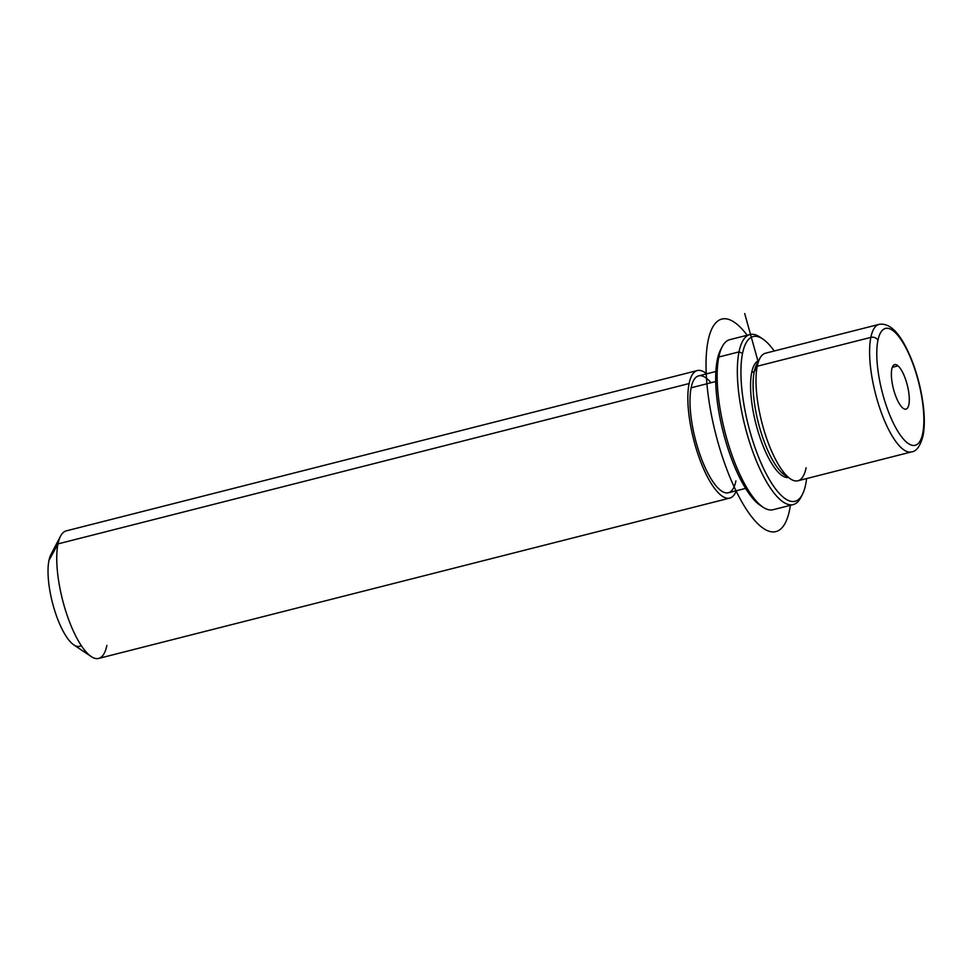 <?xml version="1.0" encoding="UTF-8"?>
<svg xmlns="http://www.w3.org/2000/svg" width="972" height="972" viewBox="0 0 972 972"><rect width="100%" height="100%" fill="white"/><g stroke="black" fill="none" stroke-linecap="round" stroke-linejoin="round"><path stroke-width="1.46" d="M790.43 478.904L784.659 475.029A60.313 18.845 -104.3 0 1 760.286 429.891A60.313 18.845 -104.3 0 1 754.236 371.754L757.249 366.237L754.236 371.754A60.313 18.845 -104.3 0 1 756.605 364.609L759.837 358.437A65.804 20.558 75.7 0 0 757.249 366.237A65.804 20.558 75.7 0 0 763.846 429.66A65.804 20.558 75.7 0 0 790.43 478.904A65.804 20.558 75.7 0 0 806.116 467.775M758.342 362.034A60.313 18.845 75.7 0 0 754.236 371.754L751.721 372.398A60.313 18.845 -104.3 0 1 758.67 360.648A60.313 18.845 75.7 0 0 751.721 372.398L754.236 371.754A60.313 18.845 75.7 0 0 761.404 433.548A60.313 18.845 75.7 0 0 787.417 476.45M788.365 477.507A60.313 18.845 -104.3 0 1 760.505 439.065A60.313 18.845 -104.3 0 1 751.721 372.398A60.313 18.845 75.7 0 0 760.505 439.065A60.313 18.845 75.7 0 0 788.365 477.507M745.597 488.406L728.38 492.78A60.313 18.845 -104.3 0 1 700.229 455.346A60.313 18.845 -104.3 0 1 691.128 387.792L715.732 381.534L691.128 387.792A60.313 18.845 -104.3 0 1 698.674 375.86L715.89 371.486M736.339 490.763A65.804 20.558 -104.3 0 1 703.643 468.966A65.804 20.558 -104.3 0 1 689.099 383.551A65.804 20.558 -104.3 0 1 706.632 373.843A65.804 20.558 75.7 0 0 697.325 370.551A65.804 20.558 75.7 0 0 689.099 383.551A65.804 20.558 75.7 0 0 699.014 457.265A65.804 20.558 75.7 0 0 729.729 498.101A65.804 20.558 75.7 0 0 736.339 490.763M710.994 382.737A60.313 18.845 75.7 0 0 691.128 387.792A60.313 18.845 75.7 0 0 706.279 470.011A60.313 18.845 75.7 0 0 735.913 480.861M729.729 498.101L98.634 658.433A65.804 20.558 -104.3 0 1 67.919 617.597A65.804 20.558 -104.3 0 1 58.004 543.895L689.099 383.551L58.004 543.895A65.804 20.558 -104.3 0 1 66.23 530.882L697.325 370.551M91.186 656.55L73.848 644.922A49.353 15.418 -104.3 0 1 53.91 607.998A49.353 15.418 -104.3 0 1 48.965 560.431L58.004 543.895A65.804 20.558 75.7 0 0 64.589 607.318A65.804 20.558 75.7 0 0 91.186 656.55A65.804 20.558 75.7 0 0 106.859 645.42M58.004 543.895L48.965 560.431A49.353 15.418 -104.3 0 1 50.896 554.575L60.58 536.094A65.804 20.558 75.7 0 0 58.004 543.895M48.965 560.431A49.353 15.418 75.7 0 0 57.409 618.447A49.353 15.418 75.7 0 0 81.186 645.505M898.043 365.861A22.963 7.169 -104.3 0 1 908.322 389.833A22.963 7.169 -104.3 0 1 905.989 409.127A22.963 7.169 -104.3 0 1 902.611 407.875A22.963 7.169 -104.3 0 1 892.345 383.891A22.963 7.169 -104.3 0 1 894.677 364.609A22.963 7.169 -104.3 0 1 898.043 365.861L892.308 367.319L898.043 365.861A22.963 7.169 75.7 0 0 891.664 379.299A22.963 7.169 75.7 0 0 902.611 407.875A22.963 7.169 75.7 0 0 908.99 394.425A22.963 7.169 75.7 0 0 898.043 365.861M922.72 433.403A60.313 18.845 -104.3 0 1 893.086 422.553A60.313 18.845 -104.3 0 1 877.935 340.334A60.313 18.845 -104.3 0 1 907.569 351.171A60.313 18.845 -104.3 0 1 922.72 433.403A5.48 4.374 11.5 0 1 923.048 435.772A5.48 4.374 -168.5 0 0 922.72 433.403A60.313 18.845 75.7 0 0 907.569 351.171A60.313 18.845 75.7 0 0 877.935 340.334A60.313 18.845 75.7 0 0 893.086 422.553A60.313 18.845 75.7 0 0 922.72 433.403M879.077 324.369A65.804 20.558 75.7 0 0 870.851 337.381L757.249 366.237A65.804 20.558 -104.3 0 1 765.474 353.225L879.077 324.369C891.093 322.364 902.502 335.583 913.303 364.05C918.333 378.084 921.699 392.275 923.4 406.624C924.712 418.13 924.591 427.838 923.048 435.772C920.265 446.099 916.414 451.482 911.481 451.919A65.804 20.558 -104.3 0 1 880.778 411.083A65.804 20.558 -104.3 0 1 870.851 337.381A65.804 20.558 75.7 0 0 880.778 411.083A65.804 20.558 75.7 0 0 911.481 451.919L797.891 480.788A65.804 20.558 -104.3 0 1 767.175 439.939A65.804 20.558 -104.3 0 1 757.249 366.237L870.851 337.381A5.48 4.374 11.5 0 1 877.935 340.334A5.48 4.374 -168.5 0 0 870.851 337.381A65.804 20.558 -104.3 0 1 879.077 324.369M802.337 494.578L800.721 497.664A87.735 27.398 -104.3 0 1 757.224 463A87.735 27.398 -104.3 0 1 739.012 351.888L742.559 353.358A84.989 26.548 75.7 0 0 760.201 461.007A84.989 26.548 75.7 0 0 802.337 494.578A84.989 26.548 75.7 0 0 805.667 484.506A84.989 26.548 75.7 0 0 806.602 478.564A84.989 26.548 -104.3 0 1 805.667 484.506A84.989 26.548 -104.3 0 1 763.895 469.221A84.989 26.548 -104.3 0 1 742.559 353.358A84.989 26.548 -104.3 0 1 774.198 351.014A84.989 26.548 75.7 0 0 762.801 338.985A84.989 26.548 75.7 0 0 742.559 353.358L739.012 351.888A87.735 27.398 -104.3 0 1 759.91 337.041L762.801 338.985M721.467 348.243A84.989 26.548 75.7 0 0 717.312 359.774A84.989 26.548 75.7 0 0 726.376 443.548A84.989 26.548 75.7 0 0 761.586 506.169M793.188 504.602L772.995 509.741A87.735 27.398 -104.3 0 1 732.05 455.285A87.735 27.398 -104.3 0 1 718.818 357.016L739.012 351.888A87.735 27.398 75.7 0 0 752.243 450.158A87.735 27.398 75.7 0 0 793.188 504.602A87.735 27.398 75.7 0 0 801.499 496.024M718.818 357.016A87.735 27.398 -104.3 0 1 729.79 339.665L749.983 334.538A87.735 27.398 75.7 0 0 739.012 351.888L718.818 357.016L717.312 359.774A84.989 26.548 -104.3 0 1 720.641 349.701L722.257 346.615A87.735 27.398 75.7 0 0 718.818 357.016A87.735 27.398 75.7 0 0 727.603 441.58A87.735 27.398 75.7 0 0 763.056 507.226L760.177 505.294A84.989 26.548 -104.3 0 1 725.829 441.701A84.989 26.548 -104.3 0 1 717.312 359.774L718.818 357.016M761.38 338.11A87.735 27.398 75.7 0 0 749.983 334.538M757.929 360.977L744.698 313.567M790.394 505.319A109.666 34.251 -104.3 0 1 778.28 530.7A109.666 34.251 -104.3 0 1 717.786 441.725A109.666 34.251 -104.3 0 1 719.45 319.982A109.666 34.251 -104.3 0 1 747.176 335.255"/></g></svg>
